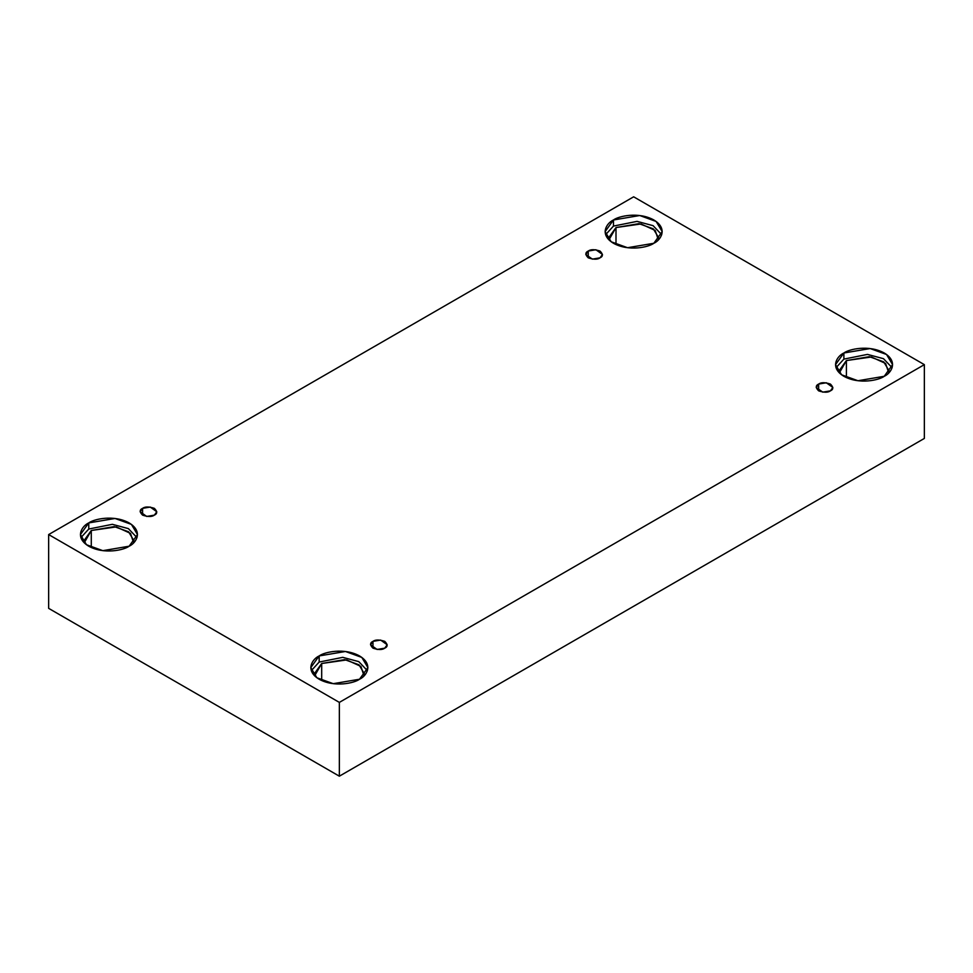 <?xml version="1.0" encoding="UTF-8"?>
<svg xmlns="http://www.w3.org/2000/svg" width="973" height="973" viewBox="0 0 973 973"><rect width="100%" height="100%" fill="white"/><g stroke="black" fill="none" stroke-linecap="round" stroke-linejoin="round"><path stroke-width="1.46" d="M588.251 251.046L585.807 254.44L592.35 259.134L600.025 257.833C597.568 259.633 593.652 259.633 588.251 257.833C585.126 254.719 585.126 252.457 588.251 251.046C590.696 249.246 594.625 249.246 600.025 251.046C603.138 254.16 603.138 256.422 600.025 257.833L602.457 254.44L595.914 249.745L588.251 251.046L588.251 257.833L588.251 251.046M142.581 508.344L140.136 511.749L146.68 516.444L154.354 515.143C151.897 516.943 147.981 516.943 142.581 515.143C139.455 512.029 139.455 509.755 142.581 508.344C145.026 506.544 148.954 506.544 154.354 508.344C157.468 511.47 157.468 513.732 154.354 515.143L156.787 511.749L150.243 507.055L142.581 508.344L142.581 515.143L142.581 508.344M372.975 641.365L370.543 644.771L377.086 649.465L384.749 648.164C382.304 649.964 378.375 649.964 372.975 648.164C369.862 645.05 369.862 642.776 372.975 641.365C375.432 639.565 379.348 639.565 384.749 641.365C387.874 644.491 387.874 646.753 384.749 648.164L387.193 644.771L380.65 640.076L372.975 641.365L372.975 648.164L372.975 641.365M818.646 384.067L816.213 387.461L822.757 392.155L830.419 390.854C827.974 392.654 824.046 392.654 818.646 390.854C815.532 387.741 815.532 385.478 818.646 384.067C821.103 382.267 825.019 382.267 830.419 384.067C833.545 387.181 833.545 389.443 830.419 390.854L832.864 387.461L826.32 382.766L818.646 384.067L818.646 390.854L818.646 384.067M88.762 522.915L80.406 534.566L86.463 544.722L102.834 550.657L129.117 546.218C124.033 550.086 103.977 554.683 88.762 546.218C74.094 537.437 82.048 525.846 88.762 522.915C93.858 519.035 113.914 514.449 129.117 522.915C143.785 531.696 135.843 543.275 129.117 546.218L137.485 534.566L131.416 524.398L115.045 518.463L88.762 522.915L88.762 529.032L88.762 522.915M80.893 537.619L88.762 529.032L80.893 537.619M91.28 530.48L83.97 540.684L84.25 542.825L91.28 530.48L91.28 547.507L91.28 530.48L116.31 526.904L130.491 533.386L133.642 542.825L133.909 540.684L128.606 531.793L114.279 526.6L91.28 530.48M613.476 219.971L605.109 231.623L611.178 241.778L627.549 247.714L653.832 243.274C648.748 247.154 628.692 251.739 613.476 243.274C598.809 234.493 606.763 222.914 613.476 219.971C618.56 216.091 638.629 211.506 653.832 219.971C668.5 228.752 660.545 240.331 653.832 243.274L662.199 231.623L656.13 221.467L639.76 215.519L613.476 219.971L613.476 226.089L613.476 219.971M605.607 234.675L613.476 226.089L605.607 234.675M615.994 227.548L608.684 237.74L608.964 239.881L615.994 227.548L615.994 244.564L615.994 227.548L641.025 223.96L655.206 230.455L658.356 239.881L658.624 237.74L653.321 228.85L638.993 223.656L615.994 227.548M843.883 352.992L835.515 364.644L841.584 374.8L857.955 380.735L884.238 376.296C879.142 380.175 859.086 384.761 843.883 376.296C829.215 367.514 837.157 355.936 843.883 352.992C848.967 349.112 869.023 344.527 884.238 352.992C898.906 361.774 890.952 373.352 884.238 376.296L892.594 364.644L886.537 354.488L870.166 348.553L843.883 352.992L843.883 359.11L843.883 352.992M836.014 367.697L843.883 359.11L836.014 367.697M889.03 370.762L883.727 361.871L869.4 356.677L846.401 360.569L839.091 370.762L839.358 372.902L846.401 360.569L846.401 377.585L846.401 360.569L871.431 356.982L885.6 363.476L888.75 372.902M319.168 655.936L310.801 667.587L316.87 677.743L333.24 683.678L359.524 679.239C354.44 683.107 334.371 687.704 319.168 679.239C304.5 670.458 312.455 658.867 319.168 655.936C324.252 652.056 344.308 647.471 359.524 655.936C374.191 664.717 366.237 676.296 359.524 679.239L367.891 667.587L361.822 657.432L345.451 651.484L319.168 655.936L319.168 662.054L319.168 655.936M311.299 670.64L319.168 662.054L311.299 670.64M364.316 673.705L359.013 664.814L344.685 659.621L321.686 663.501L314.376 673.705L314.644 675.846L321.686 663.501L321.686 680.528L321.686 663.501L346.716 659.925L360.898 666.408L364.036 675.846M339.346 776.186L924.35 438.434L924.35 364.644L339.346 702.397L339.346 776.186L339.346 702.397L48.65 534.566L633.654 196.814L924.35 364.644L924.35 438.434L339.346 776.186L48.65 608.356L48.65 534.566L48.65 608.356L339.346 776.186M339.346 702.397L924.35 364.644L633.654 196.814L48.65 534.566L339.346 702.397M367.393 670.64L358.769 661.628L342.751 657.347L319.168 662.054L342.751 657.347L358.769 661.628L367.393 670.64M892.107 367.697L883.484 358.684L867.466 354.403L843.883 359.11L867.466 354.403L883.484 358.684L892.107 367.697M661.701 234.675L653.078 225.663L637.06 221.382L613.476 226.089L637.06 221.382L653.078 225.663L661.701 234.675M136.986 537.619L128.363 528.607L112.345 524.325L88.762 529.032L112.345 524.325L128.363 528.607L136.986 537.619"/></g></svg>
